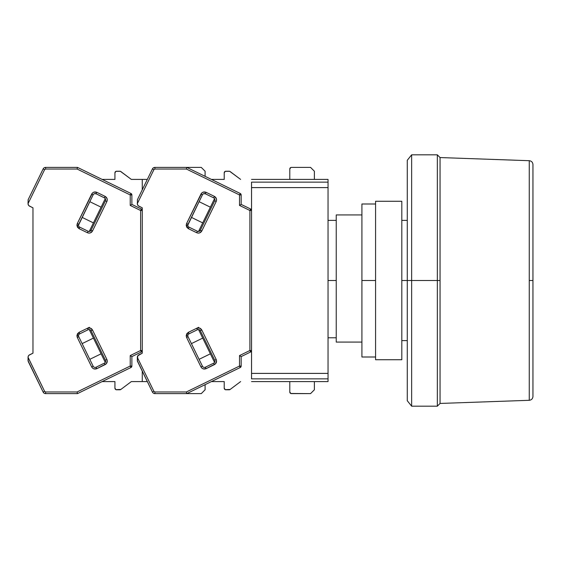 <?xml version="1.0" encoding="UTF-8"?>
<svg xmlns="http://www.w3.org/2000/svg" width="561" height="561" viewBox="0 0 561 561"><rect width="100%" height="100%" fill="white"/><g stroke="black" fill="none" stroke-linecap="round" stroke-linejoin="round"><path stroke-width="0.84" d="M407.272 280.5L401.809 280.5L407.272 280.5L407.272 400.715L407.272 280.5L411.641 280.5L411.641 406.178L411.641 280.5L407.272 280.5L407.272 160.285L407.272 280.5M328.038 337.785L336.235 337.785L328.038 337.785M336.235 280.5L328.038 280.5L336.235 280.5M251.538 179.408L328.038 179.408L251.538 179.408M328.038 182.143L328.038 179.408L328.038 182.143L251.538 182.143L251.538 187.605L328.038 187.605L328.038 182.143L251.538 182.143L251.538 378.857L328.038 378.857L328.038 373.395L251.538 373.395L251.538 378.857L328.038 378.857L328.038 381.592L328.038 373.395L251.538 373.395L251.538 187.605L328.038 187.605L328.038 373.395L328.038 182.143M251.538 381.592L328.038 381.592L251.538 381.592M336.235 342.084L361.915 342.084L336.235 342.084L336.235 214.926L336.235 342.084M529.261 400.302C531.505 400.007 532.733 398.731 532.95 396.473L532.95 280.5L529.261 280.5L529.261 400.302L529.261 160.698L440.055 157.557L440.055 403.443L529.261 400.302L440.055 403.443L440.055 280.5L437.328 280.5L437.328 406.178L437.328 280.5L411.641 280.5L411.641 154.822L411.641 280.5L437.328 280.5L437.328 154.822L437.328 280.5L440.055 280.5L440.055 157.557L529.261 160.698L529.261 280.5L532.95 280.5L532.95 164.527C532.733 162.269 531.505 160.993 529.261 160.698M532.95 280.5L532.95 396.473L532.95 280.5M401.809 201.266L375.575 201.266L375.575 359.734L401.809 359.734L401.809 201.266L401.809 359.734L375.575 359.734L375.575 280.5L361.915 280.5L361.915 356.999L361.915 280.5L375.575 280.5L375.575 201.266L401.809 201.266M361.915 204.001L361.915 280.5L361.915 204.001L375.575 204.001M204.4 367.427A2.188 2.188 0 0 1 202.437 366.2L200.964 366.922L201.82 368.065L203.152 368.858L206.076 368.682L215.571 363.752L216.56 360.877L216.188 359.496L214.716 360.211A2.188 2.188 0 0 1 213.706 363.135L205.361 367.21L206.076 368.682L205.361 367.21A2.188 2.188 0 0 1 202.437 366.2L188.061 336.733A2.188 2.188 0 0 1 187.844 335.773L186.203 335.773L186.589 337.456L188.061 336.733A2.188 2.188 0 0 1 189.071 333.809L197.416 329.742A2.188 2.188 0 0 1 200.34 330.745L214.716 360.211L200.34 330.745L201.813 330.029L200.34 330.745A2.188 2.188 0 0 0 197.416 329.742L196.701 328.269L198.664 327.308L188.349 332.336L186.203 335.773L187.844 335.773A2.188 2.188 0 0 1 189.071 333.809L188.349 332.336L189.071 333.809L197.416 329.742L196.701 328.269L199.625 328.087L201.813 330.029C200.586 328.045 198.882 327.463 196.701 328.269L188.349 332.336L186.785 333.746L186.203 335.773L186.589 337.456L200.964 366.922C202.191 368.9 203.895 369.489 206.076 368.682L214.428 364.608C216.406 363.381 216.995 361.677 216.188 359.496L201.813 330.029L216.188 359.496L214.716 360.211A2.188 2.188 0 0 1 213.706 363.135L214.428 364.608L213.706 363.135L205.361 367.21A2.188 2.188 0 0 1 204.4 367.427L203.797 367.343M203.692 193.692L205.361 193.79L206.076 192.318C203.895 191.511 202.184 192.1 200.964 194.078L202.437 194.8L200.964 194.078L186.589 223.544L186.203 225.227L186.785 227.254L188.349 228.664L196.701 232.731L188.349 228.664L189.071 227.191A2.188 2.188 0 0 1 187.844 225.227L186.203 225.227L188.349 228.664L189.071 227.191L197.416 231.258L196.701 232.731C198.882 233.537 200.593 232.948 201.813 230.971L216.188 201.504L214.716 200.789L200.34 230.255A2.188 2.188 0 0 1 197.416 231.258L189.071 227.191A2.188 2.188 0 0 1 188.061 224.267L186.589 223.544L186.203 225.227L187.844 225.227A2.188 2.188 0 0 1 188.061 224.267L202.437 194.8L187.844 225.094M229.133 389.783L225.859 389.783A1.641 1.641 0 0 1 224.218 388.149L225.227 389.664L230.122 389.46A1.641 1.641 0 0 1 229.133 389.783M225.859 171.217L229.133 171.217A1.641 1.641 0 0 1 230.122 171.54L240.613 179.408L229.652 171.301L225.227 171.336L224.218 172.851A1.641 1.641 0 0 1 225.859 171.217M290.268 167.872L290.801 167.515L289.792 169.029L289.792 179.408L289.792 169.029A1.641 1.641 0 0 1 291.425 167.388L310.556 167.388L314.377 171.217L310.556 167.388L291.425 167.388M291.425 393.612A1.641 1.641 0 0 1 289.792 391.971L289.792 381.592L289.792 391.971L290.801 393.485L310.556 393.612L291.425 393.612L290.268 393.128M314.377 389.783L310.556 393.612L314.377 389.783L314.377 381.592L314.377 389.783M224.218 179.408L224.218 172.851L224.218 179.408L211.399 179.408M224.218 381.592L224.218 388.149L224.218 381.592L211.399 381.592M137.333 360.737L137.333 357.28A2.735 2.735 0 0 1 138.869 354.825L142.256 353.178L137.754 355.835L137.375 361.109L152.438 392.076L153.91 391.361L137.333 357.378L153.91 391.361L152.438 392.076A2.735 2.735 0 0 0 154.892 393.612A2.735 2.735 0 0 1 152.438 392.076L137.333 360.737M314.377 171.217L314.377 179.408L314.377 171.217M230.122 389.46L240.613 381.592L230.122 389.46M251.538 210.487A1.641 1.641 180 0 0 250.62 209.015L249.897 210.487L250.62 209.015L241.16 204.4L241.16 194.948L239.519 194.948L240.234 193.475L186.75 167.388L154.892 167.388L154.892 169.029L153.91 169.639L152.438 168.924A2.735 2.735 0 0 1 154.892 167.388A2.735 2.735 0 0 0 152.438 168.924L137.501 199.541L152.438 168.924L153.91 169.639L137.333 203.622L137.754 205.165L138.869 206.175A2.735 2.735 0 0 1 137.333 203.72L137.501 199.541L137.333 203.622L153.91 169.639L154.892 169.029L186.371 169.029L239.519 194.948L241.16 194.948L240.234 193.475A1.641 1.641 180 0 1 241.16 194.948A1.641 1.641 0 0 0 240.234 193.475L239.519 194.948L239.519 205.424L249.897 210.487L251.538 210.487A1.641 1.641 0 0 0 250.62 209.015L251.538 210.487L249.897 210.487L249.897 350.513L250.62 351.985L241.16 356.6L239.519 355.576L239.519 366.053L240.234 367.525L241.16 366.053A1.641 1.641 0 0 1 240.234 367.525L186.75 393.612L186.371 391.971L154.892 391.971L153.91 391.361L154.892 391.971L154.892 393.612L186.75 393.612L240.234 367.525L241.16 366.053L241.16 356.6L250.62 351.985L251.538 350.513L250.62 351.985L249.897 350.513L239.519 355.576L241.16 356.6L241.16 366.053L239.519 366.053L186.371 391.971L186.75 393.612L201.266 393.612L154.892 393.612L154.892 391.971L186.371 391.971L239.519 366.053L241.16 366.053M198.531 231.476L214.561 198.608L198.531 231.476M202.71 222.899L191.42 217.388L202.71 222.899M199.085 201.672L210.375 207.184L199.085 201.672M191.42 343.613L202.71 338.101L191.42 343.613M210.375 353.816L199.085 359.328L210.375 353.816M214.561 362.392L198.531 329.524L214.561 362.392M251.538 350.513L249.897 350.513L251.538 350.513A1.641 1.641 0 0 1 250.62 351.985M141.877 190.579L138.742 197.002M137.501 199.541L137.333 200.263L137.501 199.541M205.361 193.79L213.706 197.865L214.428 196.392L206.076 192.318L205.361 193.79A2.188 2.188 0 0 0 202.437 194.8A2.188 2.188 0 0 1 205.361 193.79L213.706 197.865A2.188 2.188 0 0 1 214.716 200.789L200.34 230.255L198.98 231.398M138.237 205.747L142.256 207.822L142.256 353.178L142.256 350.513L141.33 351.985L131.87 356.6L130.229 355.576L130.229 366.053L130.951 367.525L131.87 366.053A1.641 1.641 0 0 1 130.951 367.525L77.467 393.612L77.088 391.971L45.609 391.971L44.621 391.361L28.05 357.28A2.735 2.735 0 0 1 29.586 354.825L32.966 353.178L28.955 355.253L28.155 356.53L28.05 358.409L28.05 357.378L44.621 391.361L43.148 392.076L44.621 391.361L45.609 391.971L45.609 393.612A2.735 2.735 0 0 1 43.148 392.076A2.735 2.735 0 0 0 45.609 393.612L77.467 393.612L130.951 367.525L131.87 366.053L131.87 356.6L141.33 351.985L142.256 350.513A1.641 1.641 0 0 1 141.33 351.985L140.615 350.513L141.33 351.985M250.62 209.015L241.16 204.4L239.519 205.424L239.519 194.948L186.371 169.029L154.892 169.029L154.892 167.388L186.75 167.388L186.371 169.029L186.75 167.388L201.266 167.388L205.095 171.217L201.266 167.388L186.75 167.388L240.234 193.475M240.234 367.525L239.519 366.053L239.519 355.576L249.897 350.513L249.897 210.487L239.519 205.424L241.16 204.4L241.16 194.948M200.34 230.255L201.813 230.971L200.34 230.255A2.188 2.188 0 0 1 197.416 231.258L196.701 232.731L198.082 233.11L199.625 232.913L201.813 230.971L216.188 201.504C216.995 199.323 216.406 197.619 214.428 196.392L213.706 197.865A2.188 2.188 0 0 1 214.716 200.789L216.188 201.504L216.56 200.123L216.364 198.58L214.428 196.392L206.076 192.318L203.152 192.143L201.82 192.935L186.589 223.544L188.061 224.267M188.061 336.733L186.589 337.456L200.964 366.922L202.437 366.2L188.061 336.733M138.869 206.175L142.256 207.822L142.256 353.178L142.256 350.513L140.615 350.513L130.229 355.576L131.87 356.6L131.87 366.053L130.229 366.053L77.088 391.971L77.467 393.612L45.609 393.612L45.609 391.971L77.088 391.971L130.229 366.053L131.87 366.053M95.118 367.427A2.188 2.188 0 0 1 93.147 366.2L91.674 366.922L92.537 368.065L93.869 368.858L96.794 368.682L106.288 363.752L107.277 360.877L106.899 359.496L105.426 360.211A2.188 2.188 0 0 1 104.423 363.135L96.071 367.21L96.794 368.682L96.071 367.21A2.188 2.188 0 0 1 93.147 366.2L78.778 336.733A2.188 2.188 0 0 1 78.554 335.773L76.92 335.773L77.306 337.456L78.778 336.733A2.188 2.188 0 0 1 79.781 333.809L88.133 329.742A2.188 2.188 0 0 1 91.057 330.745L105.426 360.211L91.057 330.745L92.53 330.029L91.057 330.745A2.188 2.188 0 0 0 88.133 329.742L87.418 328.269L89.381 327.308L79.066 332.336L76.92 335.773L78.554 335.773A2.188 2.188 0 0 1 79.781 333.809L79.066 332.336L79.781 333.809L88.133 329.742L87.418 328.269L90.335 328.087L92.53 330.029C91.303 328.045 89.599 327.463 87.418 328.269L79.066 332.336L77.495 333.746L76.92 335.773L77.306 337.456L91.674 366.922C92.902 368.9 94.606 369.489 96.794 368.682L105.138 364.608C107.116 363.381 107.705 361.677 106.899 359.496L92.53 330.029L106.899 359.496L105.426 360.211A2.188 2.188 0 0 1 104.423 363.135L105.138 364.608L104.423 363.135L96.071 367.21A2.188 2.188 0 0 1 95.118 367.427L94.514 367.343M94.402 193.692L96.071 193.79L96.794 192.318C94.606 191.511 92.902 192.1 91.674 194.078L93.147 194.8L91.674 194.078L77.306 223.544L76.92 225.227L77.495 227.254L79.066 228.664L87.418 232.731L79.066 228.664L79.781 227.191A2.188 2.188 0 0 1 78.554 225.227L76.92 225.227L79.066 228.664L79.781 227.191L88.133 231.258L87.418 232.731C89.599 233.537 91.303 232.948 92.53 230.971L106.899 201.504L105.426 200.789L91.057 230.255A2.188 2.188 0 0 1 88.133 231.258L79.781 227.191A2.188 2.188 0 0 1 78.778 224.267L77.306 223.544L76.92 225.227L78.554 225.227A2.188 2.188 0 0 1 78.778 224.267L93.154 194.8L78.561 225.094M119.851 389.783L116.569 389.783A1.641 1.641 0 0 1 114.935 388.149L115.945 389.664L120.832 389.46A1.641 1.641 0 0 1 119.851 389.783M116.569 171.217L119.851 171.217A1.641 1.641 0 0 1 120.832 171.54L131.323 179.408L147.319 179.408L131.323 179.408L120.37 171.301L115.945 171.336L114.935 172.851A1.641 1.641 0 0 1 116.569 171.217M205.095 389.783L201.266 393.612L205.095 389.783L205.095 384.664L205.095 389.783M114.935 179.408L114.935 172.851L114.935 179.408L102.109 179.408M114.935 381.592L114.935 388.149L114.935 381.592L102.109 381.592M28.05 360.737L28.05 358.409L28.218 361.459L43.148 392.076L28.05 360.737M205.095 171.217L205.095 176.336L205.095 171.217M120.832 389.46L131.323 381.592L142.256 381.592L131.323 381.592L120.832 389.46M147.319 381.592L142.256 381.592L147.319 381.592M142.256 210.487A1.641 1.641 180 0 0 141.33 209.015L140.615 210.487L141.33 209.015L131.87 204.4L131.87 194.948L130.229 194.948L130.951 193.475L77.467 167.388L45.609 167.388L45.609 169.029L44.621 169.639L43.148 168.924A2.735 2.735 0 0 1 45.609 167.388A2.735 2.735 0 0 0 43.148 168.924L28.218 199.541L43.148 168.924L44.621 169.639L28.05 203.622L28.464 205.165L29.586 206.175A2.735 2.735 0 0 1 28.05 203.72L28.218 199.541L28.05 203.622L44.621 169.639L45.609 169.029L77.088 169.029L130.229 194.948L131.87 194.948L130.951 193.475A1.641 1.641 180 0 1 131.87 194.948A1.641 1.641 0 0 0 130.951 193.475L130.229 194.948L130.229 205.424L140.615 210.487L142.256 210.487L142.256 207.822L142.256 210.487A1.641 1.641 0 0 0 141.33 209.015L142.256 210.487L140.615 210.487L140.615 350.513L142.256 350.513M89.241 231.476L105.279 198.608L89.241 231.476M93.428 222.899L82.13 217.388L93.428 222.899M89.795 201.672L101.092 207.184L89.795 201.672M82.13 343.613L93.428 338.101L82.13 343.613M101.092 353.816L89.795 359.328L101.092 353.816M105.279 362.392L89.241 329.524L105.279 362.392M30.939 367.034L32.243 369.706M142.256 381.592L142.256 371.2L142.256 381.592M142.256 189.8L142.256 179.408L142.256 189.8M34.34 186.988L30.168 195.544M30.175 195.537L29.453 197.002M28.218 199.541L28.05 200.263L28.218 199.541M96.071 193.79L104.423 197.865L105.138 196.392L96.794 192.318L96.071 193.79A2.188 2.188 0 0 0 93.147 194.8A2.188 2.188 0 0 1 96.071 193.79L104.423 197.865A2.188 2.188 0 0 1 105.426 200.789L91.057 230.255L89.697 231.398M29.586 206.175L32.966 207.822L32.966 353.178L32.966 207.822L28.955 205.747M141.33 209.015L131.87 204.4L130.229 205.424L130.229 194.948L77.088 169.029L45.609 169.029L45.609 167.388L77.467 167.388L77.088 169.029L77.467 167.388L130.951 193.475M130.951 367.525L130.229 366.053L130.229 355.576L140.615 350.513L140.615 210.487L130.229 205.424L131.87 204.4L131.87 194.948M91.057 230.255L92.53 230.971L91.057 230.255A2.188 2.188 0 0 1 88.133 231.258L87.418 232.731L88.799 233.11L90.335 232.913L92.53 230.971L106.899 201.504C107.705 199.323 107.116 197.619 105.138 196.392L104.423 197.865A2.188 2.188 0 0 1 105.426 200.789L106.899 201.504L107.277 200.123L107.081 198.58L105.138 196.392L96.794 192.318L93.869 192.143L92.537 192.935L77.306 223.544L78.778 224.267M78.778 336.733L77.306 337.456L91.674 366.922L93.147 366.2L78.778 336.733M30.175 365.463L29.453 363.998M28.05 203.622L28.05 201.644M28.05 359.356L28.05 357.378M401.809 340.604L407.272 340.604M328.038 220.396L336.235 220.396M336.235 214.926L361.915 214.926M401.809 220.396L407.272 220.396M407.272 400.715L411.641 406.178L437.328 406.178L440.055 403.443M440.055 157.557L437.328 154.822L411.641 154.822L407.272 160.285M375.575 356.999L361.915 356.999"/></g></svg>
